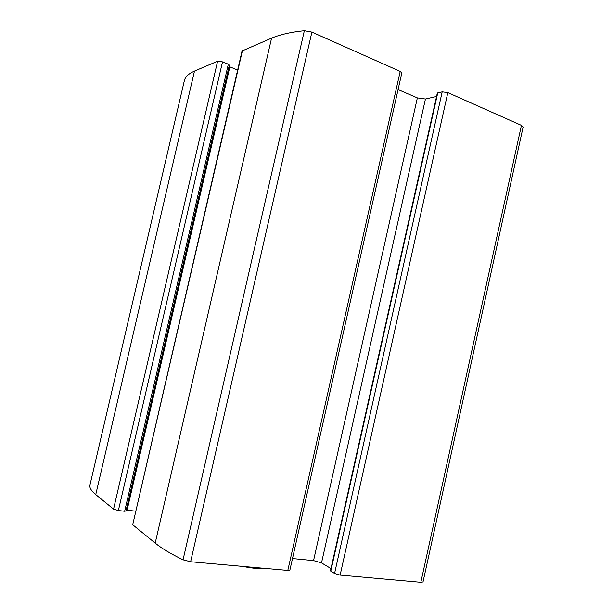 <?xml version="1.0" encoding="UTF-8"?>
<svg xmlns="http://www.w3.org/2000/svg" width="613" height="613" viewBox="0 0 613 613"><rect width="100%" height="100%" fill="white"/><g stroke="black" fill="none" stroke-linecap="round" stroke-linejoin="round"><path stroke-width="0.92" d="M132.707 524.743L155.204 543.103C161.556 548.306 170.835 553.876 183.049 559.815L190.628 561.746L287.811 570.427L289.888 570.082L401.821 72.962L400.205 71.415L311.894 32.106L304.354 30.696C290.723 32.137 279.796 34.627 271.574 38.159L242.043 50.994L132.707 524.743L242.449 50.603M89.912 485.251C89.429 487.856 91.375 490.967 95.758 494.599L113.558 509.119L118.378 510.529L222.519 61.875L217.615 61.208L194.482 71.085C188.75 73.591 185.394 76.702 184.413 80.41L89.912 485.251L184.406 80.418M334.568 573.477L340.131 575.101L420.84 582.312L423.016 581.952L523.134 126.975L521.433 125.366L447.835 92.609L442.188 91.843L437.299 93.168L330.476 570.856L334.568 573.477L442.188 91.843M292.485 558.543L313.549 560.596L321.519 562.895L330.989 568.558M126.171 510.108L135.534 511.15M125.826 510.966L124.661 511.25L228.327 64.212L222.519 61.875M118.378 510.529L124.661 511.25M229.17 65.2L228.327 64.212M229.009 66.51L237.637 70.035M398.082 89.567L417.361 97.888L425.445 99.015L436.563 96.479M242.579 566.389C252.893 568.42 261.238 569.163 267.62 568.626M190.628 561.746L311.894 32.106M287.811 570.427L400.205 71.415M95.758 494.599L194.482 71.085M113.558 509.119L217.615 61.208M420.84 582.312L521.433 125.366M340.131 575.101L447.835 92.609M183.049 559.815L304.354 30.696M155.204 543.103L271.574 38.159M330.79 571.201L437.743 92.877M321.519 562.895L425.445 99.015M313.549 560.596L417.361 97.888M127.09 510.169L229.837 66.909M125.933 511.135L229.354 65.032"/></g></svg>
